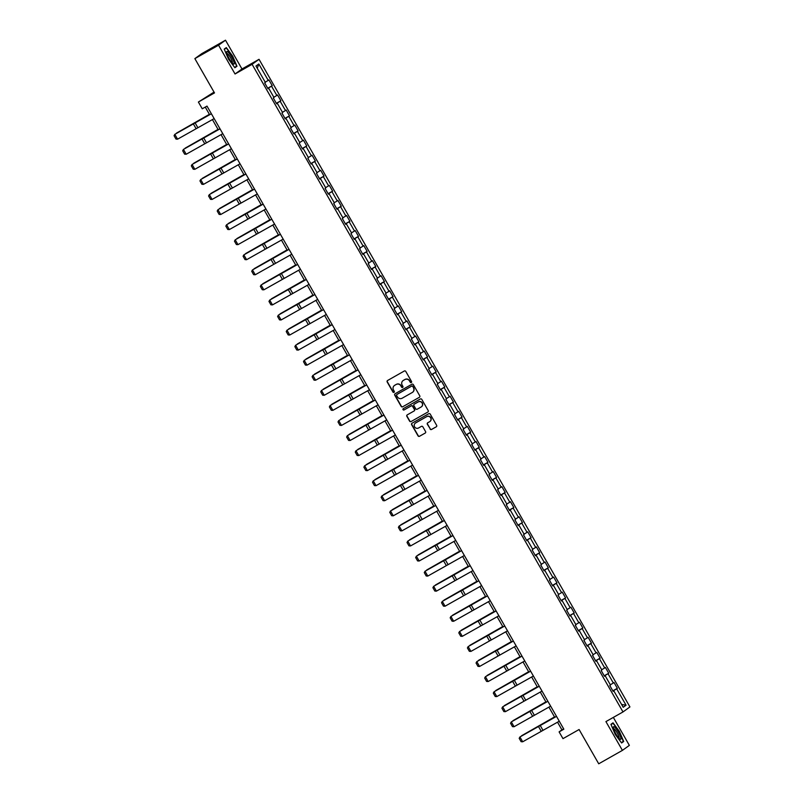<?xml version="1.0" encoding="UTF-8"?>
<svg xmlns="http://www.w3.org/2000/svg" width="804" height="804" viewBox="0 0 804 804"><rect width="100%" height="100%" fill="white"/><g stroke="black" fill="none" stroke-linecap="round" stroke-linejoin="round"><path stroke-width="1.21" d="M411.286 382.543A0.764 0.744 -125.8 0 0 411.547 381.508L405.789 371.438A1.095 1.065 -125.8 0 0 404.311 371.016L387.568 380.503A1.095 1.065 -125.8 0 0 387.186 381.97L392.945 392.05A0.764 0.744 -125.8 0 0 394.05 392.302A0.764 0.744 -125.8 0 0 394.251 391.307L393.508 390.01A3.497 3.417 -125.8 0 1 394.744 385.287L396.141 384.493A3.497 3.417 -125.8 0 1 400.854 385.84L401.598 387.146A0.764 0.744 -125.8 0 0 402.693 387.397A0.764 0.744 -125.8 0 0 402.904 386.412L402.151 385.106A3.497 3.417 -125.8 0 1 403.397 380.382L404.794 379.599A3.497 3.417 -125.8 0 1 409.507 380.945L410.251 382.242A0.764 0.744 -125.8 0 0 411.286 382.543M430.09 429.045A1.095 1.065 -125.8 0 0 431.567 429.467L436.26 426.803A1.095 1.065 -125.8 0 0 436.642 425.326L430.24 414.14A1.095 1.065 -125.8 0 0 428.763 413.718L412.03 423.205A1.095 1.065 -125.8 0 0 411.638 424.683L418.04 435.868A1.095 1.065 -125.8 0 0 419.517 436.291L425.195 433.075A1.095 1.065 -125.8 0 0 425.577 431.597L422.834 426.813A1.095 1.065 -125.8 0 0 421.366 426.391L418.552 427.979A2.925 2.854 -125.8 0 1 414.693 426.984A2.925 2.854 -125.8 0 1 415.648 422.914L426.673 416.663A2.925 2.854 -125.8 0 1 430.532 417.658A2.925 2.854 -125.8 0 1 429.577 421.738L427.738 422.783A1.095 1.065 -125.8 0 0 427.346 424.251L430.281 428.904A1.095 1.065 -125.8 0 0 431.748 429.326L436.26 426.803M218.557 45.205L235.039 73.988L241.984 68.983L225.502 40.2L218.557 45.205L194.859 58.622L214.497 92.912L198.387 102.038L202.256 108.791L207 106.108L563.845 729.198L559.102 731.881L562.981 738.645L579.091 729.519L598.719 763.8L622.407 750.383L629.361 745.378L613.341 717.399M235.039 73.988L252.094 64.32L622.989 711.942L605.925 721.6L622.407 750.383M419.376 397.317A1.095 1.065 -125.8 0 0 419.768 395.849L413.356 384.664A1.095 1.065 -125.8 0 0 411.889 384.242L395.146 393.719A1.095 1.065 -125.8 0 0 394.754 395.196L401.156 406.382A1.095 1.065 -125.8 0 0 402.633 406.804L419.557 397.186L402.633 406.804M421.798 399.397L428.2 410.583A1.095 1.065 -125.8 0 1 427.818 412.06L411.075 421.547A1.095 1.065 -125.8 0 1 409.598 421.125L406.864 416.341A1.095 1.065 -125.8 0 1 407.246 414.864L414.04 411.015A1.095 1.065 -125.8 0 0 414.422 409.537L412.603 406.362A1.095 1.065 -125.8 0 0 411.135 405.94L404.06 409.95A0.764 0.744 -125.8 0 1 403.055 409.688A0.764 0.744 -125.8 0 1 403.306 408.623L420.331 398.975A1.095 1.065 -125.8 0 1 421.798 399.397M194.859 58.622L201.814 53.617L225.502 40.2M252.094 64.32L259.039 59.315L629.934 706.927L622.989 711.942M612.839 690.857L617.341 688.304L614.025 682.516L613.341 683.008L608.035 673.732L608.718 673.239L605.402 667.451L604.708 667.943L599.402 658.667L600.085 658.174L596.769 652.386L596.086 652.878L590.779 643.602L591.463 643.11L588.146 637.321L587.453 637.813L582.146 628.537L582.83 628.045L579.513 622.256L578.83 622.748L573.523 613.472L574.207 612.98L570.89 607.191L570.197 607.683L564.89 598.407L565.574 597.915L562.257 592.126L561.574 592.618L556.267 583.342L556.951 582.85L553.634 577.061L552.941 577.553L547.635 568.277L548.318 567.785L545.001 561.996L544.318 562.488L539.012 553.212L539.695 552.72L536.379 546.921L535.685 547.423L530.379 538.147L531.062 537.655L527.746 531.856L527.062 532.359L521.756 523.082L522.439 522.59L519.123 516.791L518.429 517.294L513.123 508.017L513.806 507.525L510.49 501.726L509.806 502.229L504.5 492.952L505.183 492.46L501.867 486.661L501.173 487.154L495.867 477.888L496.55 477.395L493.234 471.596L492.55 472.089L487.244 462.823L487.927 462.33L484.611 456.531L483.918 457.024L478.611 447.758L479.295 447.265L475.978 441.466L475.295 441.959L469.988 432.693L470.672 432.2L467.355 426.401L466.662 426.894L461.355 417.628L462.039 417.135L458.722 411.336L458.039 411.829L452.732 402.563L453.416 402.07L450.099 396.271L449.406 396.764L444.099 387.498L444.783 387.005L441.466 381.207L440.783 381.699L435.477 372.433L436.16 371.94L432.843 366.142L432.15 366.634L426.844 357.368L427.527 356.875L424.21 351.077L423.527 351.569L418.221 342.303L418.904 341.811L415.588 336.012L414.894 336.504L409.588 327.238L410.271 326.736L406.955 320.947L406.271 321.439L400.955 312.173L401.648 311.671L398.322 305.882L397.638 306.374L392.332 297.108L393.015 296.606L389.699 290.817L389.015 291.309L383.699 282.033L384.392 281.541L381.066 275.752L380.382 276.244L375.076 266.968L375.759 266.476L372.443 260.687L371.76 261.179L366.443 251.903L367.137 251.411L363.81 245.622L363.127 246.114L357.82 236.838L358.504 236.346L355.187 230.557L354.504 231.049L349.187 221.773L349.881 221.281L346.554 215.492L345.871 215.985L340.564 206.708L341.248 206.216L337.931 200.427L337.248 200.92L331.931 191.643L332.625 191.151L329.298 185.362L328.615 185.855L323.308 176.578L323.992 176.086L320.675 170.297L319.992 170.79L314.676 161.514L315.369 161.021L312.042 155.222L311.359 155.725L306.053 146.449L306.736 145.956L303.42 140.157L302.736 140.66L297.42 131.384L298.113 130.891L294.787 125.092L294.103 125.595L288.797 116.319L289.48 115.826L286.164 110.027L285.48 110.53L280.164 101.254L280.857 100.761L277.531 94.962L276.847 95.455L271.541 86.189L272.224 85.696L268.908 79.897L268.224 80.39L258.818 63.978L255.963 66.028L265.37 82.45L264.677 82.943L268.003 88.741L268.687 88.249L267.943 88.641M617.341 688.304L616.658 688.807L626.065 705.219L623.211 707.279L613.804 690.857L613.12 691.35L609.804 685.561L610.487 685.068L605.181 675.792L604.487 676.285L601.171 670.496L601.854 670.003L596.548 660.727L595.864 661.22L592.548 655.431L593.231 654.928L587.925 645.662L587.232 646.155L583.915 640.366L584.598 639.863L579.292 630.597L578.609 631.09L575.292 625.301L575.976 624.798L570.669 615.532L569.976 616.025L566.659 610.236L567.343 609.733L562.036 600.467L561.353 600.96L558.036 595.161L558.72 594.669L553.413 585.402L552.72 585.895L549.403 580.096L550.087 579.604L544.78 570.337L544.097 570.83L540.78 565.031L541.464 564.539L536.157 555.273L535.464 555.765L532.147 549.966L532.831 549.474L527.524 540.208L526.841 540.7L523.525 534.901L524.208 534.409L518.902 525.143L518.208 525.635L514.892 519.836L515.575 519.344L510.269 510.078L509.585 510.57L506.269 504.771L506.952 504.279L501.646 495.013L500.952 495.505L497.636 489.706L498.319 489.214L493.013 479.948L492.329 480.44L489.013 474.641L489.696 474.149L484.39 464.883L483.696 465.375L480.38 459.576L481.063 459.084L475.757 449.818L475.074 450.31L471.757 444.511L472.44 444.019L467.134 434.743L466.441 435.245L463.124 429.447L463.807 428.954L458.501 419.678L457.818 420.18L454.501 414.382L455.185 413.889L449.878 404.613L449.185 405.115L445.868 399.317L446.552 398.824L441.245 389.548L440.562 390.041L437.245 384.252L437.929 383.759L432.622 374.483L431.929 374.976L428.612 369.187L429.296 368.694L423.989 359.418L423.306 359.911L419.989 354.122L420.673 353.629L415.356 344.353L414.673 344.846L411.357 339.057L412.04 338.564L406.734 329.288L406.05 329.781L402.734 323.992L403.417 323.499L398.101 314.223L397.417 314.716L394.101 308.927L394.784 308.434L389.478 299.158L388.794 299.651L385.478 293.862L386.161 293.37L380.845 284.093L380.161 284.586L376.845 278.797L377.528 278.305L372.222 269.028L371.538 269.521L368.222 263.732L368.905 263.23L363.589 253.963L362.905 254.456L359.589 248.667L360.272 248.165L354.966 238.899L354.283 239.391L350.966 233.602L351.649 233.1L346.333 223.834L345.65 224.326L342.333 218.537L343.017 218.035L337.71 208.769L337.027 209.261L333.71 203.462L334.394 202.97L329.077 193.704L328.394 194.196L325.077 188.397L325.761 187.905L320.454 178.639L319.771 179.131L316.454 173.332L317.138 172.84L311.821 163.574L311.138 164.066L307.821 158.267L308.505 157.775L303.198 148.509L302.515 149.001L299.188 143.202L299.882 142.71L294.565 133.444L293.882 133.936L290.566 128.137L291.249 127.645L285.943 118.379L285.259 118.871L281.933 113.073L282.626 112.58L277.31 103.314L276.626 103.806L273.31 98.008L273.993 97.515L268.687 88.249M610.326 684.787L613.341 683.008M604.296 675.943L608.035 673.732M605.181 675.792L604.437 676.184M601.704 669.722L604.708 667.943M595.674 660.878L599.402 658.667M596.548 660.727L595.804 661.119M593.071 654.657L596.086 652.878M587.041 645.813L590.779 643.602M587.925 645.662L587.181 646.054M584.448 639.592L587.453 637.813M578.418 630.748L582.146 628.537M579.292 630.597L578.548 630.989M575.815 624.527L578.83 622.748M569.785 615.683L573.523 613.472M570.669 615.532L569.925 615.924M567.192 609.462L570.197 607.683M561.162 600.618L564.89 598.407M562.036 600.467L561.292 600.859M558.559 594.397L561.574 592.618M552.529 585.553L556.267 583.342M553.413 585.402L552.67 585.794M549.936 579.332L552.941 577.553M543.906 570.488L547.635 568.277M544.78 570.337L544.037 570.729M541.303 564.267L544.318 562.488M535.273 555.423L539.012 553.212M536.157 555.273L535.414 555.664M532.68 549.202L535.685 547.423M526.65 540.358L530.379 538.147M527.524 540.208L526.781 540.6M524.047 534.137L527.062 532.359M518.017 525.293L521.756 523.082M518.902 525.143L518.158 525.535M515.424 519.072L518.429 517.294M509.394 510.228L513.123 508.017M510.269 510.078L509.525 510.47M506.791 504.007L509.806 502.229M500.761 495.163L504.5 492.952M501.646 495.013L500.902 495.405M498.168 488.943L501.173 487.154M492.138 480.099L495.867 477.888M493.013 479.948L492.269 480.34M489.535 473.878L492.55 472.089M483.505 465.034L487.244 462.823M484.39 464.883L483.646 465.275M480.913 458.813L483.918 457.024M474.873 449.969L478.611 447.758M475.757 449.818L475.013 450.21M472.28 443.748L475.295 441.959M466.25 434.904L469.988 432.693M467.134 434.743L466.39 435.145M463.657 428.683L466.662 426.894M457.617 419.839L461.355 417.628M458.501 419.678L457.757 420.08M455.024 413.618L458.039 411.829M448.994 404.774L452.732 402.563M449.878 404.613L449.134 405.005M446.401 398.553L449.406 396.764M440.361 389.709L444.099 387.498M441.245 389.548L440.502 389.94M437.768 383.488L440.783 381.699M431.738 374.644L435.477 372.433M432.622 374.483L431.879 374.875M429.145 368.423L432.15 366.634M423.105 359.579L426.844 357.368M423.989 359.418L423.246 359.81M420.512 353.348L423.527 351.569M414.482 344.514L418.221 342.303M415.356 344.353L414.623 344.745M411.889 338.283L414.894 336.504M405.849 329.449L409.588 327.238M406.734 329.288L405.99 329.68M403.256 323.218L406.271 321.439M397.226 314.384L400.955 312.173M398.101 314.223L397.367 314.615M394.633 308.153L397.638 306.374M388.593 299.309L392.332 297.108M389.478 299.158L388.734 299.55M386 293.088L389.015 291.309M379.97 284.244L383.699 282.033M380.845 284.093L380.111 284.485M377.377 278.023L380.382 276.244M371.337 269.179L375.076 266.968M372.222 269.028L371.478 269.42M368.745 262.958L371.76 261.179M362.715 254.114L366.443 251.903M363.589 253.963L362.845 254.355M360.122 247.893L363.127 246.114M354.082 239.049L357.82 236.838M354.966 238.899L354.222 239.29M351.489 232.828L354.504 231.049M345.459 223.984L349.187 221.773M346.333 223.834L345.589 224.226M342.866 217.763L345.871 215.985M336.826 208.919L340.564 206.708M337.71 208.769L336.966 209.161M334.233 202.698L337.248 200.92M328.203 193.854L331.931 191.643M329.077 193.704L328.333 194.096M325.61 187.633L328.615 185.855M319.57 178.789L323.308 176.578M320.454 178.639L319.711 179.031M316.977 172.569L319.992 170.79M310.947 163.725L314.676 161.514M311.821 163.574L311.078 163.966M308.354 157.504L311.359 155.725M302.314 148.66L306.053 146.449M303.198 148.509L302.455 148.901M299.721 142.439L302.736 140.66M293.691 133.595L297.42 131.384M294.565 133.444L293.822 133.836M291.098 127.374L294.103 125.595M285.058 118.53L288.797 116.319M285.943 118.379L285.199 118.771M282.465 112.309L285.48 110.53M276.435 103.465L280.164 101.254M277.31 103.314L276.566 103.706M273.842 97.244L276.847 95.455M267.802 88.4L271.541 86.189M265.209 82.179L268.224 80.39M257.27 68.32L258.818 63.978M214.035 92.098L198.387 102.038M241.984 68.983L259.039 59.315M557.524 722.183L561.926 729.851L559.102 731.881M205.261 107.093L209.603 114.681M212.407 119.565L218.236 129.745M221.04 134.63L226.859 144.81M229.663 149.695L235.492 159.875M238.296 164.76L244.114 174.94M246.918 179.825L252.747 190.005M255.551 194.89L261.37 205.07M264.174 209.955L270.003 220.135M272.807 225.019L278.626 235.2M281.43 240.084L287.259 250.265M290.063 255.149L295.882 265.33M298.686 270.214L304.515 280.395M307.319 285.289L313.138 295.46M315.942 300.354L321.771 310.525M324.575 315.419L330.394 325.59M333.198 330.484L339.027 340.655M341.831 345.549L347.65 355.72M350.454 360.614L356.283 370.785M359.087 375.679L364.905 385.85M367.709 390.744L373.538 400.915M376.342 405.809L382.161 415.98M384.965 420.874L390.794 431.044M393.598 435.939L399.417 446.109M402.221 451.004L408.05 461.174M410.854 466.069L416.683 476.239M419.477 481.134L425.306 491.304M428.11 496.199L433.939 506.379M436.733 511.264L442.562 521.444M445.366 526.329L451.195 536.509M453.989 541.394L459.818 551.574M462.622 556.458L468.451 566.639M471.244 571.523L477.073 581.704M479.877 586.588L485.706 596.769M488.5 601.653L494.329 611.834M497.133 616.718L502.962 626.899M505.756 631.783L511.585 641.964M514.389 646.848L520.218 657.029M523.012 661.913L528.841 672.094M531.645 676.988L537.474 687.159M540.268 692.053L546.097 702.224M548.901 707.118L554.73 717.289M621.582 704.445L626.065 705.219M612.929 691.008L616.658 688.807M613.804 690.857L613.06 691.249M563.654 728.876L561.926 729.851M267.722 88.249L272.224 85.696M276.345 103.314L280.857 100.761M284.978 118.379L289.48 115.826M293.601 133.444L298.113 130.891M302.234 148.509L306.736 145.956M310.857 163.574L315.369 161.021M319.489 178.639L323.992 176.086M328.112 193.704L332.625 191.151M336.745 208.769L341.248 206.216M345.368 223.834L349.881 221.281M354.001 238.899L358.504 236.346M362.624 253.963L367.137 251.411M371.257 269.028L375.759 266.476M379.88 284.093L384.392 281.541M388.513 299.158L393.015 296.606M397.136 314.223L401.648 311.671M405.769 329.288L410.271 326.736M414.392 344.363L418.904 341.811M423.025 359.428L427.527 356.875M431.647 374.493L436.16 371.94M440.28 389.558L444.783 387.005M448.903 404.623L453.416 402.07M457.536 419.688L462.039 417.135M466.159 434.753L470.672 432.2M474.792 449.818L479.295 447.265M483.415 464.883L487.927 462.33M492.048 479.948L496.55 477.395M500.671 495.013L505.183 492.46M509.304 510.078L513.806 507.525M517.927 525.143L522.439 522.59M526.56 540.208L531.062 537.655M535.183 555.273L539.695 552.72M543.816 570.337L548.318 567.785M552.438 585.402L556.951 582.85M561.071 600.467L565.574 597.915M569.694 615.532L574.207 612.98M578.327 630.597L582.83 628.045M586.95 645.662L591.463 643.11M595.583 660.727L600.085 658.174M604.206 675.792L608.718 673.239M228.507 59.174L234.889 67.747L236.979 66.24L232.698 56.159L226.306 47.597L224.215 49.104L228.507 59.174M623.693 741.469L619.402 731.399L613.02 722.836L610.929 724.344L615.221 734.414L621.603 742.976L623.693 741.469L621.432 742.755M224.336 49.396L226.256 48.019L232.698 56.159M234.728 67.516L236.979 66.24M611.05 724.635L612.97 723.258L619.402 731.399M411.437 382.423A0.764 0.744 -125.8 0 1 410.442 382.111L409.688 380.805A3.497 3.417 -125.8 0 0 404.975 379.458L404.794 379.599M403.186 380.513A3.497 3.417 -125.8 0 1 403.578 380.252L404.975 379.458M394.533 385.417A3.497 3.417 -125.8 0 1 394.935 385.146L396.332 384.362A3.497 3.417 -125.8 0 1 401.045 385.709L401.789 387.015A0.764 0.744 -125.8 0 0 402.784 387.327M387.568 380.503A1.095 1.065 -125.8 0 0 387.367 381.84L393.136 391.91A0.764 0.744 -125.8 0 0 394.141 392.221M395.146 393.719A1.095 1.065 -125.8 0 0 394.945 395.065L401.347 406.251A1.095 1.065 -125.8 0 0 402.824 406.673M412.653 386.443A0.764 0.744 -125.8 0 0 411.618 386.141L396.925 394.473A0.764 0.744 -125.8 0 0 396.653 395.508L397.437 396.874A3.497 3.417 -125.8 0 0 402.151 398.221L412.201 392.533A3.497 3.417 -125.8 0 0 413.437 387.819L412.844 386.302A0.764 0.744 -125.8 0 0 411.809 386.01L411.618 386.141M396.985 394.432A0.764 0.744 -125.8 0 1 397.116 394.332L411.809 386.01M412.603 392.272A3.497 3.417 -125.8 0 0 413.628 387.679L413.437 387.819M412.844 386.302L413.628 387.679M427.818 412.06L411.075 421.547M407.246 414.864A1.095 1.065 -125.8 0 0 407.045 416.201L409.789 420.984A1.095 1.065 -125.8 0 0 411.266 421.407M414.231 410.884A1.095 1.065 -125.8 0 0 414.613 409.407L412.794 406.231A1.095 1.065 -125.8 0 0 411.326 405.809L404.06 409.95M403.337 408.603A0.764 0.744 -125.8 0 0 404.251 409.819M421.085 407.025A2.925 2.854 -125.8 0 0 422.04 402.945A2.925 2.854 -125.8 0 0 418.18 401.95L414.291 404.151A1.095 1.065 -125.8 0 0 413.909 405.628L415.728 408.804A1.095 1.065 -125.8 0 0 417.196 409.226L421.085 407.025M421.437 406.794A2.925 2.854 -125.8 0 0 422.231 402.814A2.925 2.854 -125.8 0 0 418.371 401.819L418.18 401.95M414.482 404.02L414.291 404.151A1.095 1.065 -125.8 0 1 414.482 404.02L418.371 401.819M427.738 422.773A1.095 1.065 -125.8 0 0 427.537 424.12L430.281 428.904M429.919 421.507A2.925 2.854 -125.8 0 0 430.713 417.527A2.925 2.854 -125.8 0 0 426.854 416.532L426.673 416.663M415.487 423.004A2.925 2.854 -125.8 0 1 415.829 422.773L426.854 416.532M412.03 423.205A1.095 1.065 -125.8 0 0 411.829 424.542L418.231 435.728A1.095 1.065 -125.8 0 0 419.708 436.15L425.195 433.075M209.402 114.319L176.478 133.122L209.432 114.369M214.145 118.6L177.573 139.182L174.81 134.348L174.066 135.715L176.006 139.092L177.573 139.182M211.382 113.766L174.81 134.348L211.351 113.706M232.919 63.657A7.236 1.497 60.5 0 0 233.25 63.908A7.236 1.497 60.5 0 0 233.1 59.777A7.236 1.497 60.5 0 0 227.904 51.898A7.236 1.497 60.5 0 0 226.617 52.19A7.236 1.497 60.5 0 0 228.889 58.119A7.236 1.497 60.5 0 0 232.919 63.657M232.266 63.024A5.477 1.136 60.5 0 0 231.16 58.873A5.477 1.136 60.5 0 0 227.653 53.818A5.477 1.136 60.5 0 0 226.859 53.496M224.236 49.165L226.256 48.019M232.436 56.32L236.597 66.079L234.678 67.456M618.346 732.132A7.236 1.497 60.5 0 0 613.331 727.429A7.236 1.497 60.5 0 0 615.904 733.891A7.236 1.497 60.5 0 0 619.964 739.147A7.236 1.497 60.5 0 0 618.346 732.132M618.969 738.263A5.477 1.136 60.5 0 0 617.181 732.836A5.477 1.136 60.5 0 0 613.573 728.736M610.95 724.394L612.97 723.258M619.15 731.55L623.311 741.318L621.391 742.695M218.025 129.384L185.111 148.187L218.055 129.434M226.658 144.449L193.734 163.252L226.688 144.499M222.778 133.665L186.206 154.247L183.433 149.413L182.689 150.78L184.629 154.157L186.206 154.247M220.015 128.831L183.433 149.413L219.974 128.771M231.401 148.73L194.829 169.312L192.066 164.478L191.322 165.845L193.261 169.222L194.829 169.312M228.637 143.896L192.066 164.478L228.607 143.836M235.281 159.514L202.367 178.317L235.311 159.564M243.913 174.579L210.99 193.382L243.944 174.629M252.536 189.643L219.623 208.447L252.567 189.694M240.034 163.795L203.462 184.377L200.688 179.543L199.955 180.91L201.884 184.287L203.462 184.377M237.27 158.961L200.688 179.543L237.23 158.901M248.657 178.86L212.085 199.442L209.321 194.608L208.578 195.975L210.517 199.352L212.085 199.442M245.893 174.026L209.321 194.608L245.863 173.965M257.29 193.925L220.718 214.507L217.944 209.683L217.211 211.04L219.14 214.417L220.718 214.507M254.526 189.091L217.944 209.683L254.486 189.03M265.913 208.99L229.341 229.572L226.577 224.748L225.834 226.105L227.773 229.482L229.341 229.572M263.149 204.166L226.577 224.748L263.119 204.095M274.546 224.055L237.974 244.637L235.2 239.813L234.466 241.17L236.396 244.547L237.974 244.637M271.782 219.231L235.2 239.813L271.742 219.16M283.169 239.12L246.597 259.702L243.833 254.878L243.089 256.235L245.029 259.612L246.597 259.702M280.405 234.296L243.833 254.878L280.375 234.225M291.802 254.185L255.23 274.767L252.456 269.943L251.722 271.3L253.652 274.677L255.23 274.767M289.038 249.361L252.456 269.943L288.998 249.3M300.425 269.25L263.853 289.832L261.089 285.008L260.345 286.365L262.285 289.741L263.853 289.832M297.661 264.426L261.089 285.008L297.631 264.365M309.058 284.314L272.486 304.897L269.712 300.073L268.978 301.43L270.908 304.806L272.486 304.897M306.294 279.49L269.712 300.073L306.254 279.43M317.68 299.379L281.109 319.962L278.345 315.138L277.601 316.495L279.541 319.881L281.109 319.962M314.917 294.555L278.345 315.138L314.887 294.495M326.313 314.444L289.741 335.027L286.968 330.203L286.234 331.56L288.164 334.946L289.741 335.027M323.55 309.62L286.968 330.203L323.509 309.56M334.936 329.509L298.364 350.092L295.601 345.268L294.857 346.624L296.797 350.011L298.364 350.092M332.173 324.685L295.601 345.268L332.142 324.625M343.569 344.574L306.997 365.157L304.224 360.333L303.49 361.689L305.419 365.076L306.997 365.157M340.806 339.75L304.224 360.333L340.765 339.69M352.192 359.639L315.62 380.222L312.856 375.398L312.113 376.754L314.052 380.141L315.62 380.222M349.428 354.815L312.856 375.398L349.398 354.755M360.825 374.704L324.253 395.287L321.479 390.463L320.746 391.819L322.675 395.206L324.253 395.287M358.061 369.88L321.479 390.463L358.021 369.82M369.448 389.769L332.876 410.352L330.112 405.528L329.369 406.884L331.308 410.271L332.876 410.352M366.684 384.945L330.112 405.528L366.654 384.885M378.081 404.834L341.509 425.427L338.735 420.592L338.002 421.949L339.931 425.336L341.509 425.427M375.317 400.01L338.735 420.592L375.277 399.95M386.704 419.909L350.132 440.491L347.368 435.657L346.624 437.024L348.564 440.401L350.132 440.491M383.94 415.075L347.368 435.657L383.91 415.015M395.337 434.974L358.765 455.556L356.001 450.722L355.257 452.089L357.187 455.466L358.765 455.556M392.573 430.14L356.001 450.722L392.533 430.08M261.169 204.708L228.246 223.512L261.199 204.759M269.792 219.773L236.878 238.577L269.832 219.824M278.425 234.838L245.501 253.642L278.455 234.889M287.048 249.903L254.134 268.707L287.088 249.964M295.681 264.968L262.757 283.772L295.711 265.029M304.304 280.033L271.39 298.837L304.344 280.093M312.937 295.098L280.013 313.902L312.967 295.158M321.56 310.163L288.646 328.967L321.6 310.223M330.193 325.228L297.269 344.032L330.223 325.288M338.826 340.293L305.902 359.097L338.856 340.353M347.449 355.358L314.525 374.161L347.479 355.418M356.082 370.423L323.158 389.226L356.112 370.483M364.704 385.498L331.781 404.291L364.735 385.548M373.337 400.563L340.414 419.366L373.368 400.613M381.96 415.628L349.036 434.431L381.99 415.678M390.593 430.693L357.669 449.496L390.623 430.743M399.216 445.758L366.292 464.561L399.246 445.808M407.849 460.823L374.925 479.626L407.879 460.873M416.472 475.888L383.548 494.691L416.502 475.938M425.105 490.953L392.181 509.756L425.135 491.003M433.728 506.017L400.814 524.821L433.758 506.068M442.361 521.082L409.437 539.886L442.391 521.133M450.984 536.147L418.07 554.951L451.014 536.198M459.617 551.212L426.693 570.016L459.647 551.263M468.24 566.277L435.326 585.081L468.27 566.328M476.872 581.342L443.949 600.146L476.903 581.392M485.495 596.407L452.582 615.211L485.526 596.457M494.128 611.472L461.205 630.276L494.158 611.522M502.751 626.537L469.837 645.341L502.781 626.587M511.384 641.602L478.46 660.406L511.414 641.662M520.007 656.667L487.093 675.471L520.037 656.727M528.64 671.732L495.716 690.535L528.67 671.792M403.96 450.039L367.388 470.621L364.624 465.787L363.88 467.154L365.82 470.531L367.388 470.621M401.196 445.205L364.624 465.787L401.166 445.145M412.593 465.104L376.021 485.686L373.257 480.852L372.513 482.219L374.443 485.596L376.021 485.686M409.829 460.27L373.257 480.852L409.789 460.21M421.216 480.169L384.644 500.751L381.88 495.917L381.136 497.284L383.076 500.661L384.644 500.751M418.452 475.335L381.88 495.917L418.422 475.275M429.849 495.234L393.277 515.816L390.513 510.982L389.769 512.349L391.699 515.726L393.277 515.816M427.085 490.4L390.513 510.982L427.045 490.339M438.481 510.299L401.899 530.881L399.136 526.047L398.392 527.414L400.332 530.791L401.899 530.881M435.708 505.465L399.136 526.047L435.678 505.404M447.104 525.364L410.532 545.946L407.769 541.112L407.025 542.479L408.955 545.856L410.532 545.946M444.341 520.53L407.769 541.112L444.3 520.469M455.737 540.429L419.155 561.011L416.392 556.177L415.648 557.544L417.588 560.921L419.155 561.011M452.964 535.595L416.392 556.177L452.933 535.534M464.36 555.494L427.788 576.076L425.025 571.242L424.281 572.609L426.21 575.986L427.788 576.076M461.596 550.66L425.025 571.242L461.556 550.599M472.993 570.559L436.411 591.141L433.647 586.307L432.904 587.674L434.843 591.051L436.411 591.141M470.219 565.725L433.647 586.307L470.189 565.664M481.616 585.624L445.044 606.206L442.28 601.382L441.537 602.739L443.466 606.115L445.044 606.206M478.852 580.789L442.28 601.382L478.812 580.729M490.249 600.688L453.667 621.271L450.903 616.447L450.16 617.804L452.099 621.18L453.667 621.271M487.475 595.864L450.903 616.447L487.445 595.794M498.872 615.753L462.3 636.336L459.536 631.512L458.793 632.869L460.722 636.245L462.3 636.336M496.108 610.929L459.536 631.512L496.068 610.859M507.505 630.818L470.923 651.401L468.159 646.577L467.415 647.934L469.355 651.31L470.923 651.401M504.731 625.994L468.159 646.577L504.701 625.924M516.128 645.883L479.556 666.466L476.792 661.642L476.048 662.998L477.978 666.375L479.556 666.466M513.364 641.059L476.792 661.642L513.324 640.999M524.761 660.948L488.179 681.531L485.415 676.707L484.671 678.063L486.611 681.44L488.179 681.531M521.987 656.124L485.415 676.707L521.957 656.064M533.384 676.013L496.812 696.596L494.048 691.772L493.304 693.128L495.234 696.505L496.812 696.596M530.62 671.189L494.048 691.772L530.58 671.129M537.263 686.797L504.349 705.6L537.293 686.857M542.017 691.078L505.435 711.661L502.671 706.837L501.927 708.193L503.867 711.58L505.435 711.661M539.243 686.254L502.671 706.837L539.213 686.194M545.896 701.862L512.972 720.665L545.926 701.922M550.639 706.143L514.068 726.726L511.304 721.902L510.56 723.258L512.49 726.645L514.068 726.726M547.876 701.319L511.304 721.902L547.836 701.259M554.519 716.927L521.605 735.73L554.549 716.987M559.272 721.208L522.69 741.79L519.927 736.966L519.183 738.323L521.123 741.71L522.69 741.79M556.499 716.384L519.927 736.966L556.468 716.324M197.844 127.665L195.081 122.831M196.086 128.65L193.322 123.826M206.467 142.73L203.703 137.906M204.718 143.715L201.955 138.891M215.1 157.795L212.336 152.971M213.341 158.78L210.578 153.956M223.723 172.86L220.959 168.036M221.974 173.845L219.211 169.021M232.356 187.925L229.592 183.101M230.597 188.91L227.833 184.086M240.979 202.99L238.215 198.166M239.23 203.975L236.466 199.151M249.612 218.055L246.848 213.231M247.853 219.04L245.089 214.216M258.235 233.12L255.471 228.296M256.486 234.105L253.722 229.281M266.868 248.185L264.104 243.361M265.109 249.17L262.345 244.346M275.491 263.25L272.727 258.426M273.742 264.235L270.978 259.411M284.124 278.315L281.36 273.491M282.365 279.3L279.601 274.476M292.746 293.38L289.983 288.556M290.998 294.375L288.234 289.541M301.379 308.445L298.616 303.621M299.621 309.439L296.857 304.605M310.002 323.509L307.239 318.685M308.254 324.504L305.49 319.67M318.635 338.574L315.871 333.75M316.876 339.569L314.113 334.735M327.258 353.649L324.494 348.815M325.509 354.634L322.746 349.8M335.891 368.714L333.127 363.88M334.132 369.699L331.369 364.865M344.514 383.779L341.75 378.945M342.765 384.764L340.002 379.93M353.147 398.844L350.383 394.01M351.388 399.829L348.624 394.995M361.77 413.909L359.006 409.075M360.021 414.894L357.257 410.06M370.403 428.974L367.639 424.14M368.644 429.959L365.88 425.125M379.026 444.039L376.262 439.205M377.277 445.024L374.513 440.19M387.659 459.104L384.895 454.27M385.9 460.089L383.136 455.255M396.282 474.169L393.518 469.335M394.533 475.154L391.769 470.33M404.914 489.234L402.151 484.4M403.156 490.219L400.392 485.395M413.537 504.299L410.774 499.465M411.789 505.284L409.025 500.46M422.17 519.364L419.407 514.53M420.412 520.349L417.648 515.525M430.793 534.429L428.029 529.605M429.045 535.414L426.281 530.59M439.426 549.494L436.662 544.67M437.667 550.479L434.904 545.655M448.049 564.559L445.285 559.735M446.3 565.544L443.537 560.72M456.682 579.624L453.918 574.8M454.933 580.609L452.16 575.785M465.305 594.689L462.541 589.865M463.556 595.674L460.792 590.85M473.938 609.754L471.174 604.93M472.189 610.738L469.415 605.914M482.561 624.819L479.797 619.995M480.812 625.803L478.048 620.979M491.194 639.884L488.43 635.059M489.445 640.868L486.671 636.044M499.817 654.948L497.053 650.124M498.068 655.933L495.304 651.109M508.45 670.013L505.686 665.189M506.701 670.998L503.927 666.174M517.072 685.078L514.309 680.254M515.324 686.073L512.56 681.239M525.705 700.143L522.942 695.319M523.957 701.138L521.183 696.304M534.328 715.208L531.565 710.384M532.58 716.203L529.816 711.369M542.961 730.273L540.198 725.449M541.213 731.268L538.439 726.434"/></g></svg>
